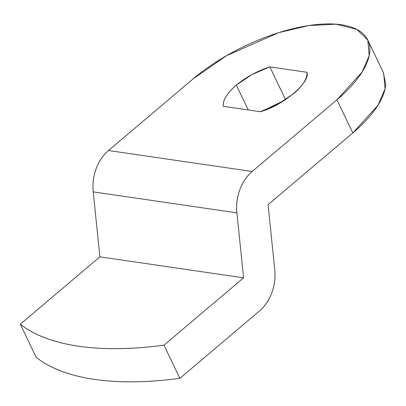 <?xml version="1.0" encoding="UTF-8"?>
<svg xmlns="http://www.w3.org/2000/svg" width="406" height="406" viewBox="0 0 406 406"><rect width="100%" height="100%" fill="white"/><g stroke="black" fill="none" stroke-linecap="round" stroke-linejoin="round"><path stroke-width="0.61" d="M285.54 99.643L269.838 66.863L306.931 72.283C310.849 82.058 282.799 105.799 260.322 111.721L223.229 106.306C222.808 100.104 227.182 93.035 236.343 85.098L248.254 109.96L236.343 85.098L251.862 74.618L269.838 66.863L306.931 72.283C307.261 75.206 306.286 78.52 303.992 82.23C301.699 85.935 298.308 89.69 293.817 93.492L278.303 103.972L260.322 111.721L223.229 106.306C222.899 103.383 223.879 100.064 226.167 96.359C228.461 92.649 231.851 88.899 236.343 85.098C245.879 77.211 257.044 71.136 269.838 66.863L285.728 100.028M383.325 72.456L385.7 84.24C385.284 91.274 382.229 99.013 376.535 107.453C370.835 115.893 362.928 124.388 352.814 132.95L268.077 204.66L274.669 268.894A40.504 31.206 -81.7 0 1 259.475 310.986L179.883 378.341C147.617 382.64 119.131 382.985 94.415 379.377C69.705 375.768 50.293 368.43 36.19 357.361A329.073 137.888 -25.6 0 0 179.883 378.341L259.475 310.986C265.011 306.302 269.163 300.125 271.934 292.452C274.705 284.779 275.618 276.922 274.669 268.894L268.077 204.66L352.814 132.95L336.929 99.785C347.039 91.228 354.945 82.728 360.645 74.288C366.339 65.848 369.394 58.114 369.81 51.075C370.226 44.041 367.968 38.24 363.035 33.683C358.102 29.12 350.87 26.146 341.344 24.756C331.819 23.365 320.72 23.665 308.042 25.654C295.37 27.644 282.094 31.171 268.204 36.241C254.318 41.305 240.875 47.527 227.888 54.901C214.896 62.28 203.345 70.243 193.236 78.805L108.493 150.514L252.187 171.494L336.929 99.785L252.187 171.494L108.493 150.514A40.498 31.206 98.3 0 0 93.218 191.876L99.891 256.841L20.3 324.196C34.403 335.265 53.815 342.603 78.525 346.211C103.241 349.825 131.727 349.475 163.994 345.176L243.585 277.826L99.891 256.841L243.585 277.826L236.911 212.856L93.218 191.876L236.911 212.856A40.498 31.206 -81.7 0 1 252.187 171.494C246.741 176.102 242.631 182.167 239.855 189.683C237.074 197.204 236.094 204.928 236.911 212.856L243.585 277.826L163.994 345.176L179.883 378.341L163.994 345.176A329.073 137.888 154.4 0 1 20.3 324.196L36.19 357.361L20.3 324.196L99.891 256.841L93.218 191.876C92.401 183.948 93.38 176.224 96.161 168.703C98.937 161.182 103.048 155.122 108.493 150.514L193.236 78.805L226.507 55.693L278.617 32.698L308.555 25.573L336.077 24.172L356.722 29.344L367.806 40.077L369.171 55.693L362.091 72.065L336.929 99.785L352.814 132.95L377.981 105.23L385.061 88.853L383.695 73.237L367.806 40.077M284.093 100.571L261.956 111.178"/></g></svg>
